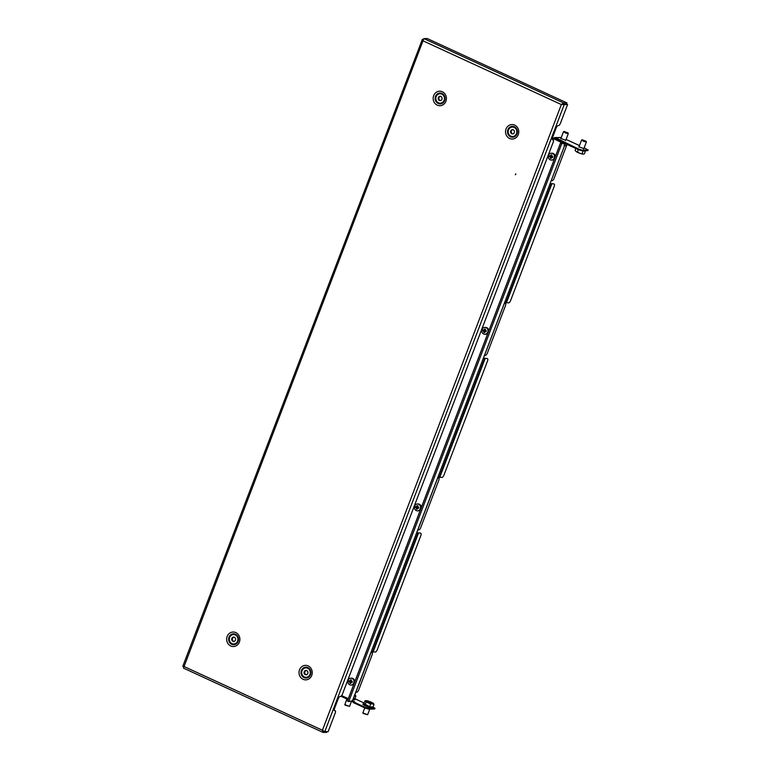 <?xml version="1.0" encoding="UTF-8"?>
<svg xmlns="http://www.w3.org/2000/svg" width="771" height="771" viewBox="0 0 771 771"><rect width="100%" height="100%" fill="white"/><g stroke="black" fill="none" stroke-linecap="round" stroke-linejoin="round"><path stroke-width="1.16" d="M515.741 174.641L515.732 173.967M515.336 174.699L515.645 173.909L515.336 174.699M324.273 731.496L328.089 731.727L335.202 713.098A2.573 0.964 114.7 0 0 335.231 710.766A2.573 0.964 114.7 0 0 335.057 710.737L334.71 710.737A2.573 0.964 -65.3 0 1 334.537 710.708A2.573 0.964 -65.3 0 1 334.566 708.385L338.19 698.883A2.573 0.964 114.7 0 1 340.156 696.492L340.503 696.483A2.573 0.964 -65.3 0 0 342.459 694.093L553.212 142.192A2.573 0.964 114.7 0 0 553.241 139.869A2.573 0.964 114.7 0 0 553.067 139.84L552.72 139.84A2.573 0.964 -65.3 0 1 552.547 139.811A2.573 0.964 -65.3 0 1 552.566 137.479L556.199 127.976A2.573 0.964 114.7 0 1 558.156 125.586L558.512 125.586A2.573 0.964 -65.3 0 0 560.469 123.196L567.581 104.557L561.355 104.557L564.218 104.615L563.206 104.143M323.56 731.053L324.726 731.775L322.423 730.253L323.213 732.45L323.781 731.342M183.845 666.876L182.775 666.317L422.383 39.273L423 40.824L183.45 668.1L323.001 732.392L326.586 732.402L326.837 731.746M322.914 730.243L323.386 731.226M563.177 104.066L563.591 102.957L561.355 104.557L423 40.824L423.896 38.598L427.259 38.55L566.964 102.909L566.54 104.018L561.722 104.557M423.896 38.598L563.591 102.957L566.964 102.909M324.726 731.775L564.218 104.615L567.581 104.557M334.354 710.409A2.573 0.964 114.7 0 0 334.277 710.332L335.231 710.766M184.558 666.51L183.903 666.905L184.558 666.51M423.443 39.254L422.383 39.273L423.279 39.687M512.744 129.509L512.002 129.721A2.149 1.956 -90.8 0 0 510.971 130.453L510.614 131.224A2.149 1.956 -90.8 0 0 510.681 132.573L511.115 133.306A2.149 1.956 -90.8 0 0 512.214 133.923L513.004 133.875A2.149 1.956 -90.8 0 0 514.035 133.132L514.392 132.361A2.149 1.956 -90.8 0 0 514.324 131.012L513.891 130.28A2.149 1.956 -90.8 0 0 512.792 129.673L512.002 129.721M512.705 129.701A2.149 1.956 -90.8 0 0 511.665 130.444L510.971 130.453M511.337 130.453L511.308 131.215L510.614 131.224M510.074 127.88A4.722 4.318 -90.8 0 0 512.57 136.515A4.722 4.318 -90.8 0 0 516.618 130.376A4.722 4.318 -90.8 0 0 510.074 127.88M512.657 136.515A4.722 4.318 -90.8 0 0 516.242 129.143A4.722 4.318 -90.8 0 0 512.522 127.07M512.214 133.923L512.917 133.903A2.149 1.956 -90.8 0 1 511.809 133.296L511.115 133.306M511.308 131.215A2.149 1.956 -90.8 0 0 511.375 132.564L510.681 132.573M511.375 132.564L511.424 133.296M304.796 671.358L304.767 672.148L304.063 672.158A2.149 1.956 -90.8 0 0 304.208 673.507L304.68 674.201A2.149 1.956 -90.8 0 0 305.817 674.741L306.598 674.644A2.149 1.956 -90.8 0 0 307.59 673.844L307.908 673.054A2.149 1.956 -90.8 0 0 307.764 671.705L307.292 671.011A2.149 1.956 -90.8 0 0 306.164 670.462L305.374 670.558A2.149 1.956 -90.8 0 0 304.381 671.368L304.063 672.158M304.767 672.148A2.149 1.956 -90.8 0 0 304.911 673.497L304.208 673.507M305.817 674.741L306.511 674.731A2.149 1.956 -90.8 0 1 305.383 674.191L304.68 674.201M304.911 673.497L304.95 674.201M301.712 673.218A4.722 4.318 -90.8 0 0 306.058 677.333A4.722 4.318 -90.8 0 0 310.26 671.994A4.722 4.318 -90.8 0 0 305.914 667.879A4.722 4.318 -90.8 0 0 301.712 673.218M306.145 677.323A4.722 4.318 -90.8 0 0 310.434 671.994A4.722 4.318 -90.8 0 0 306 667.879M306.116 670.327L306.077 670.548A2.149 1.956 -90.8 0 0 305.085 671.358L304.381 671.368M306.077 670.548L305.374 670.558M233.854 641.723L234.037 641.366A2.149 1.956 -90.8 0 0 235.097 640.682L235.492 639.93A2.149 1.956 -90.8 0 0 235.473 638.581L235.078 637.829A2.149 1.956 -90.8 0 0 233.999 637.164L233.208 637.174A2.149 1.956 -90.8 0 0 232.148 637.858L231.753 638.61A2.149 1.956 -90.8 0 0 231.772 639.959L232.167 640.711A2.149 1.956 -90.8 0 0 233.247 641.376L233.854 641.723M235.887 643.303A4.722 4.318 -90.8 0 0 233.555 634.543A4.722 4.318 -90.8 0 0 229.479 640.585A4.722 4.318 -90.8 0 0 235.887 643.303M233.777 643.987A4.722 4.318 -90.8 0 0 237.468 636.798A4.722 4.318 -90.8 0 0 233.642 634.543M232.167 640.711L232.871 640.701A2.149 1.956 -90.8 0 0 233.95 641.366L233.247 641.376M232.485 637.848L232.456 638.6A2.149 1.956 -90.8 0 0 232.466 639.949L231.772 639.959M232.466 639.949L232.514 640.701M232.456 638.6L231.753 638.61M233.95 636.981L233.912 637.154A2.149 1.956 -90.8 0 0 232.842 637.848L232.148 637.858M233.912 637.154L233.208 637.174M440.376 96.173L439.634 96.385A2.149 1.956 -90.8 0 0 438.603 97.117L438.246 97.888A2.149 1.956 -90.8 0 0 438.314 99.247L438.747 99.97A2.149 1.956 -90.8 0 0 439.846 100.587L440.636 100.538A2.149 1.956 -90.8 0 0 441.677 99.796L442.034 99.025A2.149 1.956 -90.8 0 0 441.966 97.676L441.532 96.953A2.149 1.956 -90.8 0 0 440.424 96.336L439.634 96.385M440.337 96.375A2.149 1.956 -90.8 0 0 439.306 97.107L438.603 97.117M438.969 97.117L438.95 97.878L438.246 97.888M437.706 94.544A4.722 4.318 -90.8 0 0 440.212 103.179A4.722 4.318 -90.8 0 0 444.25 97.04A4.722 4.318 -90.8 0 0 437.706 94.544M440.299 103.179A4.722 4.318 -90.8 0 0 443.884 95.806A4.722 4.318 -90.8 0 0 440.154 93.734M439.846 100.587L440.549 100.577A2.149 1.956 -90.8 0 1 439.451 99.96L438.747 99.97M438.95 97.878A2.149 1.956 -90.8 0 0 439.017 99.228L438.314 99.247M439.017 99.228L439.065 99.96M552.393 138.009L565.182 144.081L352.472 700.781L348.723 701.562L347.413 701.041L560.556 142.886L565.037 144.129L552.364 138.125M341.64 695.615L348.309 698.69M564.459 143.869L561.259 143.184M561.192 143.155L560.613 142.886M560.922 138.452L565.741 140.293M579.011 146.789L583.83 148.63M561.249 137.604L555.457 137.691A1.542 1.407 -90.8 0 0 553.617 138.52L553.597 138.558M484.516 355.306L485.47 355.296A2.573 0.964 114.7 0 0 487.426 352.906L505.419 305.788A2.573 0.964 114.7 0 0 505.439 303.466A2.573 0.964 114.7 0 0 505.275 303.437L504.427 303.167M417.843 529.908L418.798 529.889A2.573 0.964 114.7 0 0 420.754 527.499L438.747 480.391A2.573 0.964 114.7 0 0 438.766 478.059A2.573 0.964 114.7 0 0 438.603 478.03L437.755 477.769M355.865 692.233L356.809 692.213A2.573 0.964 114.7 0 0 358.766 689.823L372.075 654.984A2.573 0.964 114.7 0 0 372.094 652.661A2.573 0.964 114.7 0 0 371.93 652.623L371.082 652.362M370.976 652.642L371.93 652.623M437.649 478.039L438.603 478.03M504.321 303.446L505.275 303.437M567.032 144.437L554.098 178.313A2.573 0.964 114.7 0 1 552.142 180.703L551.188 180.713M566.483 143.512L555.216 138.327A0.858 0.781 -90.8 0 0 554.195 138.78L554.176 138.828M416.735 532.8L420.118 533.012A2.573 0.964 -65.3 0 1 420.282 533.04A2.573 0.964 -65.3 0 1 420.426 533.156M416.687 532.934L420.118 533.012M420.696 533.281A2.573 0.964 114.7 0 1 420.86 533.31A2.573 0.964 114.7 0 1 420.841 535.633L377.298 649.654A2.573 0.964 114.7 0 1 375.342 652.054L371.333 651.707M483.407 358.207L486.79 358.419A2.573 0.964 -65.3 0 1 486.954 358.448A2.573 0.964 -65.3 0 1 487.099 358.554M483.359 358.342L486.79 358.419M487.368 358.679A2.573 0.964 114.7 0 1 487.532 358.717A2.573 0.964 114.7 0 1 487.513 361.04L443.971 475.061A2.573 0.964 114.7 0 1 442.014 477.451L438.005 477.114M550.08 183.614L553.453 183.816A2.573 0.964 -65.3 0 1 553.626 183.855A2.573 0.964 -65.3 0 1 553.771 183.961M550.031 183.749L553.453 183.816M554.041 184.086A2.573 0.964 114.7 0 1 554.204 184.124A2.573 0.964 114.7 0 1 554.185 186.447L510.643 300.468A2.573 0.964 114.7 0 1 508.677 302.858L504.677 302.521M555.457 137.691L578.809 149.111L582.028 150.094L587.994 150.008L584.167 147.743M579.474 145.584L566.078 139.416M582.028 150.094L581.787 150.731L587.753 150.644L587.994 150.008M581.787 150.731L578.568 149.747L578.809 149.111M566.502 143.445L566.261 144.081L578.568 149.747M588.225 149.931L587.753 150.644M341.861 695.721A0.858 0.781 -90.8 0 0 342.228 696.078L342.623 696.078M341.293 696.02A1.542 1.407 -90.8 0 0 341.987 696.714L348.01 699.49M353.253 701.899L351.335 701.012M374.523 709.031L375.005 708.318L374.523 709.031L368.557 709.118L365.338 708.135L365.579 707.499L353.272 701.832L354.679 701.812L352.443 700.781M348.251 698.854L342.228 696.078M355.161 698.863L364.182 703.027M373.251 707.2L375.005 708.318M365.338 708.135L353.031 702.468L353.272 701.832M365.579 707.499L368.798 708.482L368.557 709.118M374.764 708.395L368.798 708.482M586.105 141.276L586.384 141.931L583.965 141.459L581.565 140.091L582.211 139.792L586.105 141.276L582.211 139.792M575.821 148.485L575.099 150.384L576.11 151.54L577.402 151.993L578.308 149.622M575.099 150.384L576.11 151.54A4.298 0.704 20.9 0 0 579.59 153.207L583.377 154.123A4.298 0.704 20.9 0 0 583.416 154.113M585.372 151.251L584.379 153.834L583.078 154.123A4.298 0.704 20.9 0 0 583.377 154.123M583.117 150.914L582.047 153.718M577.402 151.993L579.59 153.207A4.298 0.704 20.9 0 0 583.078 154.123M568.015 132.94L568.294 133.605L565.875 133.123L563.476 131.764L564.121 131.456L568.015 132.94L564.121 131.456M560.112 141.565L560.382 140.852M557.953 139.58L557.626 140.418M566.752 144.302L566.29 145.497L565.355 145.777A4.298 0.704 20.9 0 1 565.288 145.786L565.355 145.777M564.941 142.799L564.613 143.647M563.948 145.382L564.989 145.796A4.298 0.704 20.9 0 0 565.288 145.786M364.76 707.865L362.871 712.905L367.622 714.717L369.801 709.098M363.131 713.435L367.622 714.717M371.15 702.921L370.572 702.429L371.15 702.921M373.559 703.576L373.559 703.576A4.298 0.704 -159.1 0 0 373.54 703.557L373.974 704.54L372.894 707.354L369.569 706.728L365.097 704.839L363.97 703.576L365.04 700.762L365.868 700.646A4.298 0.704 -159.1 0 1 366.842 700.723A4.298 0.704 -159.1 0 1 370.745 701.986A4.298 0.704 -159.1 0 1 373.54 703.557L373.559 703.576A4.298 0.704 -159.1 0 1 372.441 703.875L370.639 703.913L366.177 702.024L365.04 700.762M365.097 704.839L366.177 702.024M373.029 707.017L369.569 706.737L370.639 703.913M373.974 704.54L372.441 703.875A4.298 0.704 -159.1 0 1 368.538 702.612A4.298 0.704 -159.1 0 1 365.743 701.041A4.298 0.704 -159.1 0 1 365.868 700.646M370.465 702.738L368.577 702.111M368.962 701.889L369.695 702.564M369.878 702.67L369.839 702.179M370.032 702.256L370.572 702.429M346.883 698.969L344.839 704.655L349.533 706.39L351.576 701.128M345.042 705.099L349.533 706.39M354.882 694.777A4.298 0.704 -159.1 0 1 355.45 695.23L355.884 696.213L354.805 699.027L353.369 698.748M355.884 696.213L354.352 695.538M355.47 695.249L355.47 695.249A4.298 0.704 -159.1 0 0 355.45 695.23L355.47 695.249A4.298 0.704 -159.1 0 1 354.583 695.577M350.198 684.956A3.441 3.142 89.2 0 1 350.882 678.181A3.441 3.142 89.2 0 1 353.985 682.431A3.441 3.142 89.2 0 1 350.198 684.956M353.947 683.935A3.441 3.142 89.2 0 1 351.682 685.043L350.978 685.053M350.921 682.239A6.852 0.704 -167.6 0 0 352.125 682.537A6.341 1.561 -79.1 0 0 352.347 681.535A6.852 0.704 -167.6 0 1 351.142 681.236A6.852 2.708 105 0 1 351.499 680.012A6.341 3.036 -151.5 0 0 351.036 679.877A6.341 3.036 -151.5 0 0 350.583 679.771A6.852 2.708 105 0 0 350.227 680.995A6.852 0.704 -167.6 0 1 349.196 680.697A6.341 5.532 113 0 0 348.974 681.699A6.852 0.704 -167.6 0 0 350.005 681.998A6.852 2.708 105 0 0 349.822 683.222A6.341 4.057 -6 0 0 350.265 683.357A6.341 4.057 -6 0 0 350.738 683.472A6.852 2.708 105 0 1 350.921 682.239L351.721 682.258L351.904 681.429M350.005 681.998L350.689 681.988L349.822 683.222M350.882 678.181L351.586 678.172A3.441 3.142 89.2 0 1 354.766 681.786M350.583 679.771L350.911 680.986L350.227 680.995M350.689 681.988L350.786 680.986M350.574 681.959L348.974 681.699M484.14 334.18A3.441 3.142 89.2 0 1 484.834 327.405A3.441 3.142 89.2 0 1 487.927 331.655A3.441 3.142 89.2 0 1 484.14 334.18M487.898 333.159A3.441 3.142 89.2 0 1 485.634 334.267L484.93 334.277M484.863 331.472A6.852 0.704 -167.6 0 0 486.077 331.761A6.341 1.561 -79.1 0 0 486.299 330.769A6.852 0.704 -167.6 0 1 485.084 330.47A6.852 2.708 105 0 1 485.451 329.236A6.341 3.036 -151.5 0 0 484.988 329.101A6.341 3.036 -151.5 0 0 484.535 328.995A6.852 2.708 105 0 0 484.169 330.219A6.852 0.704 -167.6 0 1 483.138 329.921A6.341 5.532 113 0 0 482.916 330.923A6.852 0.704 -167.6 0 0 483.957 331.222A6.852 2.708 105 0 0 483.774 332.446A6.341 4.057 -6 0 0 484.217 332.58A6.341 4.057 -6 0 0 484.68 332.696A6.852 2.708 105 0 1 484.863 331.472L485.663 331.491L485.846 330.653M483.957 331.222L484.641 331.212L483.774 332.446M484.834 327.405L485.528 327.396A3.441 3.142 89.2 0 1 488.718 331.01M484.535 328.995L484.863 330.21L484.169 330.219M484.641 331.212L484.737 330.21M484.525 331.183L482.916 330.923M416.716 510.749A3.441 3.142 89.2 0 1 417.4 503.974A3.441 3.142 89.2 0 1 420.503 508.234A3.441 3.142 89.2 0 1 416.716 510.749M420.465 509.727A3.441 3.142 89.2 0 1 418.2 510.836L417.506 510.855M417.439 508.041A6.852 0.704 -167.6 0 0 418.653 508.34A6.341 1.561 -79.1 0 0 418.865 507.337A6.852 0.704 -167.6 0 1 417.66 507.039A6.852 2.708 105 0 1 418.017 505.815A6.341 3.036 -151.5 0 0 417.554 505.68A6.341 3.036 -151.5 0 0 417.101 505.564A6.852 2.708 105 0 0 416.745 506.798A6.852 0.704 -167.6 0 1 415.714 506.499A6.341 5.532 113 0 0 415.492 507.501A6.852 0.704 -167.6 0 0 416.523 507.8A6.852 2.708 105 0 0 416.34 509.024A6.341 4.057 -6 0 0 416.793 509.159A6.341 4.057 -6 0 0 417.256 509.265A6.852 2.708 105 0 1 417.439 508.041L418.239 508.06L418.422 507.231M416.523 507.8L417.207 507.79L416.34 509.024M417.4 503.974L418.104 503.964A3.441 3.142 89.2 0 1 421.284 507.588M417.101 505.564L417.429 506.788L416.745 506.798M417.207 507.79L417.313 506.788M417.092 507.761L415.492 507.501M550.667 159.982A3.441 3.142 89.2 0 1 551.352 153.207A3.441 3.142 89.2 0 1 554.445 157.457A3.441 3.142 89.2 0 1 550.667 159.982M554.416 158.961A3.441 3.142 89.2 0 1 552.152 160.069L551.448 160.079M551.39 157.265A6.852 0.704 -167.6 0 0 552.595 157.563A6.341 1.561 -79.1 0 0 552.817 156.561A6.852 0.704 -167.6 0 1 551.612 156.262A6.852 2.708 105 0 1 551.969 155.038A6.341 3.036 -151.5 0 0 551.506 154.904A6.341 3.036 -151.5 0 0 551.053 154.798A6.852 2.708 105 0 0 550.696 156.021A6.852 0.704 -167.6 0 1 549.656 155.723A6.341 5.532 113 0 0 549.444 156.725A6.852 0.704 -167.6 0 0 550.475 157.024A6.852 2.708 105 0 0 550.292 158.248A6.341 4.057 -6 0 0 550.735 158.383A6.341 4.057 -6 0 0 551.207 158.498A6.852 2.708 105 0 1 551.39 157.265L552.19 157.284L552.373 156.455M550.475 157.024L551.159 157.014L550.292 158.248M551.352 153.207L552.055 153.198A3.441 3.142 89.2 0 1 555.236 156.812M551.053 154.798L551.381 156.012L550.696 156.021M551.159 157.014L551.255 156.012M551.043 156.985L549.444 156.725M238.152 641.376A5.436 4.954 89.2 0 1 231.666 644.277A5.436 4.954 89.2 0 1 229.006 637.164A5.436 4.954 89.2 0 1 235.492 634.263A5.436 4.954 89.2 0 1 238.152 641.376M227.166 636.461A7.257 6.621 -90.8 0 0 230.722 645.963A7.257 6.621 -90.8 0 0 239.386 642.089A7.257 6.621 -90.8 0 0 235.82 632.586A7.257 6.621 -90.8 0 0 227.166 636.461M444.674 100.567A5.436 4.954 89.2 0 1 438.188 103.468A5.436 4.954 89.2 0 1 435.519 96.356A5.436 4.954 89.2 0 1 442.005 93.455A5.436 4.954 89.2 0 1 444.674 100.567M433.678 95.652A7.257 6.621 -90.8 0 0 437.234 105.145A7.257 6.621 -90.8 0 0 445.898 101.28A7.257 6.621 -90.8 0 0 442.342 91.778A7.257 6.621 -90.8 0 0 433.678 95.652M310.52 674.712A5.436 4.954 89.2 0 1 304.034 677.613A5.436 4.954 89.2 0 1 301.374 670.5A5.436 4.954 89.2 0 1 307.851 667.599A5.436 4.954 89.2 0 1 310.52 674.712M299.524 669.797A7.257 6.621 -90.8 0 0 303.08 679.299A7.257 6.621 -90.8 0 0 311.744 675.425A7.257 6.621 -90.8 0 0 308.188 665.922A7.257 6.621 -90.8 0 0 299.524 669.797M517.033 133.903A5.436 4.954 89.2 0 1 510.547 136.804A5.436 4.954 89.2 0 1 507.887 129.692A5.436 4.954 89.2 0 1 514.373 126.791A5.436 4.954 89.2 0 1 517.033 133.903M506.046 128.988A7.257 6.621 -90.8 0 0 509.602 138.481A7.257 6.621 -90.8 0 0 518.257 134.617A7.257 6.621 -90.8 0 0 514.7 125.114A7.257 6.621 -90.8 0 0 506.046 128.988M184.067 666.52L322.423 730.253L561.355 104.557M335.057 710.737L334.286 710.38M553.067 139.84L552.296 139.484M561.837 143.454L348.723 701.562M560.594 142.924L347.49 700.993M554.195 138.78L556.151 138.751M372.566 652.006L417.921 533.233M439.229 477.413L484.593 358.64M505.901 302.82L551.255 184.047M506.393 302.897L551.747 184.124M439.721 477.49L485.075 358.717M373.048 652.083L418.402 533.31M586.056 150.624L585.17 151.261L582.442 150.721L585.478 151.029M558.773 139.965L563.225 142.009M363.517 704.424L369.242 707.518L372.798 707.961M369.569 706.737L363.97 703.557M354.939 698.69L353.311 698.902M354.959 698.622L354.862 699.817L353.002 699.702L354.699 699.634M553.241 139.869L552.277 139.426M352.617 700.733L565.182 144.081M561.298 137.479L554.889 137.566M372.094 652.661L371.516 652.391M420.86 533.31L420.282 533.04M438.766 478.059L438.188 477.798M487.532 358.717L486.954 358.448M504.86 303.196L505.439 303.466M554.204 184.124L553.626 183.855M583.705 148.957L586.384 141.931M578.886 147.116L581.565 140.091M565.615 140.621L568.294 133.605M558.676 139.917L563.283 142.037M560.796 138.78L563.476 131.764M363.999 703.499L363.228 703.933C361.898 704.106 363.902 705.311 369.261 707.527C372.788 708.385 374.147 708.482 373.337 707.797L373.048 706.959M363.141 713.483L362.871 712.905M345.051 705.157L344.782 704.578"/></g></svg>
